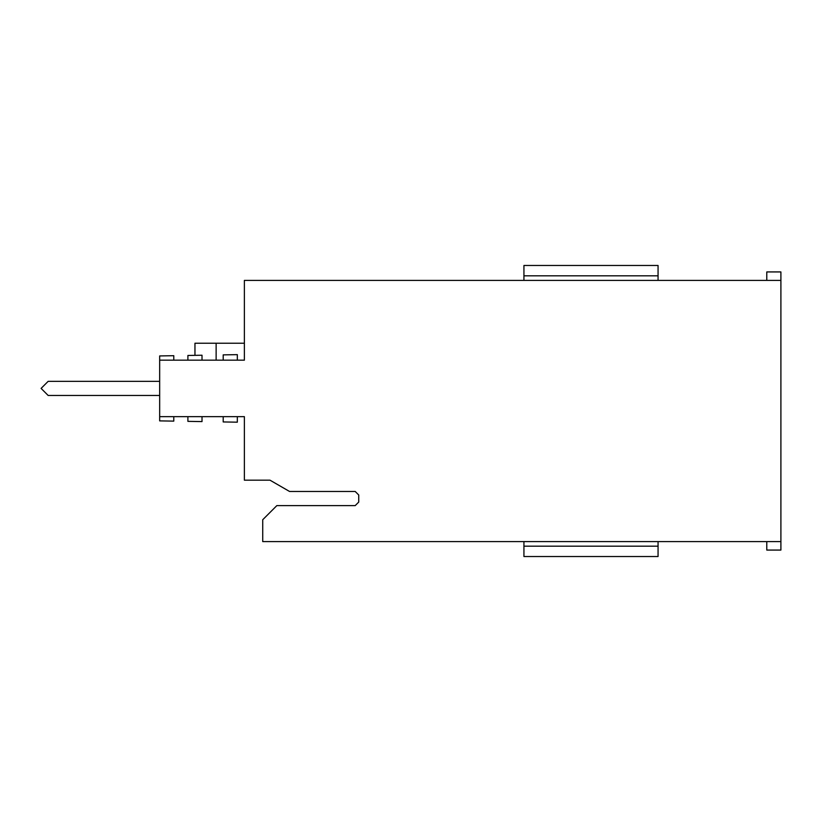 <?xml version="1.0" encoding="UTF-8"?>
<svg xmlns="http://www.w3.org/2000/svg" width="822" height="822" viewBox="0 0 822 822"><rect width="100%" height="100%" fill="white"/><g stroke="black" fill="none" stroke-linecap="round" stroke-linejoin="round"><path stroke-width="1.23" d="M766.782 280.394L766.782 271.928L780.9 271.928L780.9 280.394L244.381 280.394L244.381 360.17L159.663 360.17L159.663 355.936L173.781 355.7L173.781 360.17M173.781 416.651L173.781 421.121L159.663 420.885L159.663 416.651L244.381 416.651L244.381 480.182L269.996 480.182L289.56 491.474L355.207 491.474L358.741 495.008L358.741 502.067L355.207 505.602L276.85 505.602L262.732 519.72L262.732 541.606L780.9 541.606L780.9 550.072L766.782 550.072L766.782 541.606M523.933 546.178L523.933 556.525L658.062 556.525L658.062 546.178L523.933 546.178L523.933 541.606M237.322 360.17L237.322 354.642L223.194 354.878L223.194 360.17M202.017 360.17L202.017 355.227L187.899 355.464L187.899 360.17M658.062 280.394L658.062 275.822L523.933 275.822L523.933 280.394M780.9 541.606L780.9 280.394M159.663 395.464L48.159 395.464L41.1 388.405L48.159 381.346L159.663 381.346M523.933 275.822L523.933 265.475L658.062 265.475L658.062 275.822M223.194 416.651L223.194 421.943L237.322 422.179L237.322 416.651M187.899 416.651L187.899 421.357L202.017 421.594L202.017 416.651M658.062 541.606L658.062 546.178M159.663 416.651L159.663 360.17M216.135 360.17L216.135 343.226L244.381 343.226M216.135 343.226L194.958 343.226L194.958 355.351"/></g></svg>
